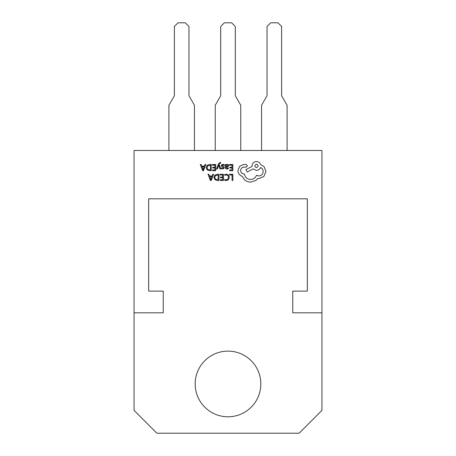 <?xml version="1.0" encoding="UTF-8"?>
<svg xmlns="http://www.w3.org/2000/svg" width="456" height="456" viewBox="0 0 456 456"><rect width="100%" height="100%" fill="white"/><g stroke="black" fill="none" stroke-linecap="round" stroke-linejoin="round"><path stroke-width="0.68" d="M260.832 383.952A32.832 32.832 0 0 0 228 351.12A32.832 32.832 0 0 0 195.168 383.952A32.832 32.832 0 0 0 228 416.784A32.832 32.832 0 0 0 260.832 383.952M148.656 291.11L163.248 291.11L163.248 312.816L134.064 312.816L134.064 410.4L156.864 433.2L299.136 433.2L321.936 410.4L321.936 312.816L292.752 312.816L292.752 291.11L307.344 291.11L307.344 198.816L148.656 198.816L148.656 291.11L163.248 291.11L163.248 312.816L134.064 312.816L134.064 150.48L321.936 150.48L321.936 312.816L292.752 312.816L292.752 291.11L307.344 291.11L307.344 198.816L148.656 198.816L148.656 291.11M215.232 150.48L215.232 105.239L220.704 95.76L220.704 26.448L224.352 22.8L231.648 22.8L235.296 26.448L235.296 95.76L240.768 105.239L240.768 150.48M261.562 150.48L261.562 105.239L267.034 95.76L267.034 26.448L270.682 22.8L277.978 22.8L281.626 26.448L281.626 95.76L287.098 105.239L287.098 150.48M168.902 150.48L168.902 105.239L174.374 95.76L174.374 26.448L178.022 22.8L185.318 22.8L188.966 26.448L188.966 95.76L194.438 105.239L194.438 150.48M229.59 174.289L229.59 174.996L232.053 174.996L232.053 180.473L232.851 180.473L232.851 174.289L229.59 174.289M226.421 174.186L224.711 174.545L224.711 175.315L226.307 174.899L227.892 175.549L228.502 177.316L227.852 179.174L226.165 179.858L224.711 179.493L224.711 180.325L226.176 180.576L228.445 179.67L229.339 177.264L228.547 175.03L226.421 174.186M220.145 174.289L220.145 174.996L222.67 174.996L222.67 177.076L220.465 177.076L220.465 177.783L222.67 177.783L222.67 179.761L220.288 179.761L220.288 180.473L223.468 180.473L223.468 174.289L220.145 174.289M218.977 174.289L217.278 174.289L214.879 175.155L213.944 177.464L214.879 179.658L217.216 180.473L218.977 180.473L218.977 174.289M218.179 179.761L218.179 174.996L215.443 175.64L214.782 177.441L215.46 179.179L218.179 179.761M208.039 174.289L210.393 180.473L211.248 180.473L213.602 174.289L212.718 174.289L212.125 175.982L209.549 175.982L208.922 174.289L208.039 174.289M211.875 176.683L209.8 176.683L210.826 179.687L211.875 176.683M229.528 164.485L229.528 165.186L232.053 165.186L232.053 167.266L229.841 167.266L229.841 167.979L232.053 167.979L232.053 169.957L229.664 169.957L229.664 170.664L232.851 170.664L232.851 164.485L229.528 164.485M226.831 168.999L228.353 168.589L228.353 167.836L226.906 168.372L226.011 167.289L227.322 167.107L228.787 165.665L228.405 164.724L227.384 164.377L226.011 165.169L226.011 164.485L225.235 164.485L225.235 167.323C225.235 168.441 225.771 168.999 226.831 168.999M227.795 166.286L227.772 165.214L227.185 165.015L226.341 165.374L226.011 166.696L227.795 166.286M222.916 165.009L224.187 165.437L224.187 164.639L222.99 164.377L221.701 164.73L221.206 165.682L221.462 166.417L223.383 167.779L222.539 168.372L221.416 168.053L221.416 168.805L223.685 168.652L224.181 167.705L223.964 167.01L221.998 165.608L222.916 165.009M216.566 168.897L217.364 168.897L218.669 165.214L219.934 168.897L220.801 168.897L219.068 164.491L219.41 163.693L220.641 163.157L220.641 162.467L220.145 162.404L218.566 163.818L216.566 168.897M212.405 164.485L212.405 165.186L214.93 165.186L214.93 167.266L212.718 167.266L212.718 167.979L214.93 167.979L214.93 169.957L212.542 169.957L212.542 170.664L215.728 170.664L215.728 164.485L212.405 164.485M211.236 164.485L209.538 164.485L207.132 165.351L206.203 167.654L207.132 169.849L209.469 170.664L211.236 170.664L211.236 164.485M210.438 169.957L210.438 165.186L207.702 165.836L207.041 167.631L207.719 169.375L210.438 169.957M200.298 164.485L202.652 170.664L203.501 170.664L205.861 164.485L204.978 164.485L204.385 166.172L201.808 166.172L201.176 164.485L200.298 164.485M204.128 166.873L202.054 166.873L203.085 169.877L204.128 166.873M237.912 170.618C238.135 173.457 239.582 175.378 242.267 176.375L244.638 179.846C246.371 181.334 248.36 182.098 250.618 182.132L255.896 180.416L257.828 178.484L258.837 178.575L263.893 176.461L265.962 171.45L264.115 166.662L260.598 164.548C259.886 162.672 258.495 161.68 256.42 161.561C253.747 161.817 252.282 163.282 252.025 165.955L252.025 166.394L245.869 169.649L247.232 171.98L253.126 168.902L256.42 170.396C258.438 170.265 259.812 169.296 260.553 167.494C262.2 168.292 263.078 169.643 263.192 171.541C262.935 174.215 261.47 175.68 258.797 175.936L256.466 175.275C255.468 177.914 253.507 179.322 250.572 179.493C247.118 179.202 245.066 177.373 244.422 173.998L244.068 173.998C241.982 173.804 240.836 172.659 240.643 170.572C240.796 168.595 241.851 167.449 243.806 167.141L246.046 167.187L247.408 165.824L246.137 164.462L243.544 164.462L239.542 166.44L237.912 170.618M256.466 164.2C254.254 165.351 254.254 166.497 256.466 167.626C258.666 166.486 258.666 165.34 256.466 164.2"/></g></svg>
